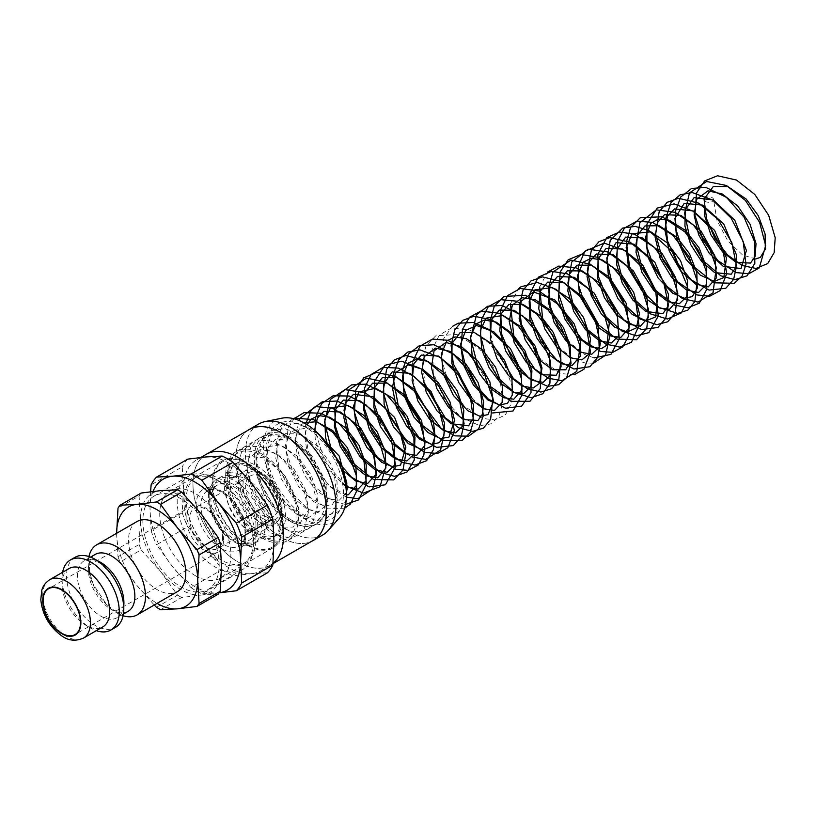 <?xml version="1.0" encoding="UTF-8"?>
<svg xmlns="http://www.w3.org/2000/svg" width="816" height="816" viewBox="0 0 816 816"><rect width="100%" height="100%" fill="white"/><g stroke="black" fill="none" stroke-linecap="round" stroke-linejoin="round"><path stroke-width="0.61" stroke-dasharray="4.08 3.06" d="M253.47 541.192A49.225 28.417 -120 0 0 218.668 480.91A49.225 28.417 -120 0 0 194.055 478.472A49.225 28.417 -120 0 0 194.055 535.306A49.225 28.417 -120 0 0 243.28 563.723A49.225 28.417 -120 0 0 253.47 541.192L253.47 545.047A53.948 31.141 60 0 1 242.301 569.741A53.948 31.141 60 0 1 188.363 538.601A53.948 31.141 60 0 1 188.363 476.309A53.948 31.141 60 0 1 215.332 478.982A53.948 31.141 60 0 1 253.47 545.047M219.147 564.866A53.948 31.141 -120 0 0 195.595 510.581A53.948 31.141 -120 0 0 154.03 496.128A53.948 31.141 -120 0 0 154.03 558.419A53.948 31.141 -120 0 0 207.968 589.56A53.948 31.141 -120 0 0 219.147 564.866M218.096 594.242L201.266 595.068L181.693 597.496L160.599 609.674M156.468 607.288L177.562 595.109L160.742 571.679L141.158 549.821L120.074 562L136.894 585.439L154.244 605.003M116.637 533.215L118.004 556.685L139.097 544.507L140.474 519.445L139.097 495.975L118.004 508.154M116.637 533.297A57.314 33.089 -120 0 0 136.894 585.439A57.314 33.089 -120 0 0 157.09 603.371M118.004 556.685A64.566 37.271 -120 0 0 120.074 562M141.158 493.037A64.566 37.271 -120 0 0 139.097 495.975M139.097 544.507A64.566 37.271 -120 0 0 141.158 549.821M201.266 595.068A57.314 33.089 -120 0 0 221.534 566.243A57.314 33.089 -120 0 0 201.266 514.019A57.314 33.089 -120 0 0 160.742 490.62A57.314 33.089 -120 0 0 140.474 519.445A57.314 33.089 -120 0 0 160.742 571.679A57.314 33.089 -120 0 0 201.266 595.068M223.553 539.886A26.469 15.28 -120 0 0 212.007 513.254A26.469 15.28 -120 0 0 191.607 506.165A26.469 15.28 -120 0 0 191.607 536.724A26.469 15.28 -120 0 0 218.076 552.004A26.469 15.28 -120 0 0 223.553 539.886M222.595 537.826A23.266 13.433 -120 0 0 212.446 514.417A23.266 13.433 -120 0 0 194.514 508.184A23.266 13.433 -120 0 0 194.514 535.041A23.266 13.433 -120 0 0 217.78 548.474A23.266 13.433 -120 0 0 222.595 537.826M278.501 505.543A23.266 13.433 -120 0 0 268.352 482.134A23.266 13.433 -120 0 0 250.42 475.901A23.266 13.433 -120 0 0 250.42 502.768A23.266 13.433 -120 0 0 273.686 516.191A23.266 13.433 -120 0 0 278.501 505.543M268.974 516.834A30.345 17.524 -120 0 0 239.863 476.881A30.345 17.524 -120 0 0 232.346 478.166A30.345 17.524 -120 0 0 232.346 513.203A30.345 17.524 -120 0 0 262.681 530.726A30.345 17.524 -120 0 0 267.556 524.861A30.345 17.524 -120 0 0 268.974 516.834M265.475 524.351A37.087 21.41 -120 0 0 229.898 475.524A37.087 21.41 -120 0 0 220.718 477.095A37.087 21.41 -120 0 0 220.708 519.914A37.087 21.41 -120 0 0 257.795 541.334A37.087 21.41 -120 0 0 263.752 534.164A37.087 21.41 -120 0 0 265.475 524.351M255.979 525.575A31.865 18.391 -120 0 0 242.066 493.507A31.865 18.391 -120 0 0 217.515 484.969A31.865 18.391 -120 0 0 217.515 521.761A31.865 18.391 -120 0 0 249.38 540.161A31.865 18.391 -120 0 0 255.979 525.575M255.857 539.815A49.225 28.417 -120 0 0 234.376 490.283A49.225 28.417 -120 0 0 196.442 477.095A49.225 28.417 -120 0 0 196.442 533.929A49.225 28.417 -120 0 0 245.667 562.346A49.225 28.417 -120 0 0 255.857 539.815M177.562 595.109A64.566 37.271 -120 0 0 181.693 597.496M136.935 521.577A40.453 23.358 -120 0 0 136.935 568.293A40.453 23.358 -120 0 0 177.388 591.651M88.954 556.563A40.453 23.358 -120 0 0 123.104 615.703M95.197 554.431A32.875 18.982 -120 0 0 90.066 560.439A32.875 18.982 -120 0 0 95.197 592.385A32.875 18.982 -120 0 0 120.299 612.806A32.875 18.982 -120 0 0 128.061 611.368M97.512 560.816A32.875 18.982 -120 0 0 91.382 559.266A32.875 18.982 -120 0 0 84.221 560.765A32.875 18.982 -120 0 0 84.221 598.72A32.875 18.982 -120 0 0 117.096 617.702A32.875 18.982 -120 0 0 121.972 612.255A32.875 18.982 -120 0 0 123.695 606.166M74.95 557.359A40.453 23.358 -120 0 0 74.95 604.075A40.453 23.358 -120 0 0 115.403 627.433M62.608 572.271A40.453 23.358 -120 0 0 62.036 578.493A40.453 23.358 -120 0 0 90.647 628.045A40.453 23.358 -120 0 0 96.329 630.666M69.023 568.568A33.711 19.462 -120 0 0 62.036 584.001A33.711 19.462 -120 0 0 85.884 625.291A33.711 19.462 -120 0 0 102.734 626.963M267.434 572.801L251.328 573.689L232.988 575.872L201.848 593.854L219.147 592.855M150.593 491.722L150.011 508.439L151.123 530.747L182.264 512.774L183.386 489.172A64.056 36.985 -120 0 0 206.03 547.536L187.7 526.759L156.56 544.741L172.655 566.804L190.995 587.581L222.136 569.609L206.03 547.536A64.056 36.985 -120 0 0 228.684 567.62A64.056 36.985 -120 0 0 251.328 573.689A64.056 36.985 -120 0 0 260.712 570.792A64.056 36.985 -120 0 0 273.972 541.467A64.056 36.985 -120 0 0 251.328 483.103A64.056 36.985 -120 0 0 206.03 456.95A64.056 36.985 -120 0 0 196.656 459.847A64.056 36.985 -120 0 0 183.386 489.172L182.264 466.854L151.123 484.837M153.02 491.426A64.056 36.985 -120 0 0 150.011 508.439A64.056 36.985 -120 0 0 172.655 566.804A64.056 36.985 -120 0 0 217.954 592.957A64.056 36.985 -120 0 0 219.167 592.824M151.123 530.747A69.962 40.392 -120 0 0 156.56 544.741M187.7 459.133A69.962 40.392 -120 0 0 182.264 466.854M182.264 512.774A69.962 40.392 -120 0 0 187.7 526.759M222.136 569.609A69.962 40.392 -120 0 0 232.988 575.872M190.995 587.581A69.962 40.392 -120 0 0 201.848 593.854M247.748 545.384A50.306 29.039 -120 0 0 272.901 547.873A50.306 29.039 -120 0 0 272.901 489.784A50.306 29.039 -120 0 0 222.605 460.744A50.306 29.039 -120 0 0 214.894 501.055A50.306 29.039 -120 0 0 247.748 545.384M195.31 575.657A50.306 29.039 -120 0 0 220.453 578.146A50.306 29.039 -120 0 0 220.453 520.067A50.306 29.039 -120 0 0 170.156 491.028A50.306 29.039 -120 0 0 162.445 531.328A50.306 29.039 -120 0 0 195.31 575.657M262.058 538.03A51.418 29.682 -120 0 0 287.762 540.58A51.418 29.682 -120 0 0 287.762 481.205A51.418 29.682 -120 0 0 236.344 451.523A51.418 29.682 -120 0 0 228.47 492.721A51.418 29.682 -120 0 0 262.058 538.03M290.659 521.516A51.418 29.682 -120 0 0 316.373 524.056A51.418 29.682 -120 0 0 316.373 464.692A51.418 29.682 -120 0 0 264.955 435.01A51.418 29.682 -120 0 0 257.081 476.207A51.418 29.682 -120 0 0 290.659 521.516M290.659 519.588A49.052 28.325 -120 0 0 310.1 523.933A49.052 28.325 -120 0 0 315.19 465.375A49.052 28.325 -120 0 0 261.936 440.507A49.052 28.325 -120 0 0 260.029 480.624A49.052 28.325 -120 0 0 290.659 519.588M304.97 515.753A54.478 31.447 -120 0 0 326.553 520.577A54.478 31.447 -120 0 0 332.204 455.552A54.478 31.447 -120 0 0 273.064 427.931A54.478 31.447 -120 0 0 270.943 472.484A54.478 31.447 -120 0 0 304.97 515.753M281.734 418.21A58.64 33.854 -120 0 0 265.322 462.417A58.64 33.854 -120 0 0 304.97 519.149A58.64 33.854 -120 0 0 339.313 517.925M258.631 424.055A64.056 36.985 -120 0 0 248.819 475.391A64.056 36.985 -120 0 0 290.659 531.838A64.056 36.985 -120 0 0 322.697 535.01M247.666 430.471A64.056 36.985 -120 0 0 239.69 482.236A64.056 36.985 -120 0 0 281.132 537.346A64.056 36.985 -120 0 0 311.651 541.304M249.135 429.624A63.995 36.944 -120 0 0 239.323 480.899A63.995 36.944 -120 0 0 281.132 537.285A63.995 36.944 -120 0 0 313.12 540.457M238.221 562.061A63.995 36.944 -120 0 0 270.208 565.233A63.995 36.944 -120 0 0 270.208 491.344A63.995 36.944 -120 0 0 206.224 454.4A63.995 36.944 -120 0 0 196.411 505.675A63.995 36.944 -120 0 0 238.221 562.061M206.193 454.339A64.056 36.985 -120 0 0 196.37 505.665A64.056 36.985 -120 0 0 238.221 562.112A64.056 36.985 -120 0 0 270.249 565.284A64.056 36.985 -120 0 0 273.003 563.397M228.684 476.779A4.723 2.723 0 0 0 233.774 477.38A4.723 2.723 0 0 0 236.742 474.912A4.723 2.723 0 0 0 232.132 472.127A4.723 2.723 0 0 0 227.297 474.779A4.723 2.723 0 0 0 228.684 476.779M713.459 200.063A4.723 2.723 0 0 0 713.531 199.645A4.723 2.723 0 0 0 708.931 196.85A4.723 2.723 0 0 0 704.096 199.502A4.723 2.723 0 0 0 705.473 201.501A4.723 2.723 0 0 0 713.276 200.461M49.715 579.717A33.711 19.462 -120 0 0 49.715 618.64A33.711 19.462 -120 0 0 83.426 638.112M281.132 507.062A26.969 15.575 -120 0 0 252.521 471.475A26.969 15.575 -120 0 0 252.521 509.612A26.969 15.575 -120 0 0 281.132 507.062M281.132 509.816A30.345 17.524 -120 0 0 267.883 479.278A30.345 17.524 -120 0 0 244.504 471.148A30.345 17.524 -120 0 0 244.504 506.185A30.345 17.524 -120 0 0 274.839 523.699A30.345 17.524 -120 0 0 281.132 509.816M261.579 526.606A37.087 21.41 -120 0 0 245.392 489.284A37.087 21.41 -120 0 0 216.811 479.349A37.087 21.41 -120 0 0 216.811 522.169A37.087 21.41 -120 0 0 253.898 543.578A37.087 21.41 -120 0 0 261.579 526.606M257.764 526.606A34.384 19.859 -120 0 0 221.289 481.226A34.384 19.859 -120 0 0 221.289 529.859A34.384 19.859 -120 0 0 257.764 526.606M245.963 531.349A31.865 18.391 -120 0 0 232.06 499.29A31.865 18.391 -120 0 0 207.509 490.753A31.865 18.391 -120 0 0 207.509 527.544A31.865 18.391 -120 0 0 239.363 545.935A31.865 18.391 -120 0 0 245.963 531.349M245.963 534.103A35.231 20.339 -120 0 0 208.6 487.621A35.231 20.339 -120 0 0 208.6 537.448A35.231 20.339 -120 0 0 245.963 534.103M247.748 544.639A49.388 28.519 -120 0 0 278.001 501.605A49.388 28.519 -120 0 0 217.505 466.681A49.388 28.519 -120 0 0 247.748 544.639M253.47 534.725A41.3 23.848 -120 0 0 274.125 536.775A41.3 23.848 -120 0 0 274.125 489.08A41.3 23.848 -120 0 0 232.825 465.232A41.3 23.848 -120 0 0 226.491 498.331A41.3 23.848 -120 0 0 253.47 534.725M256.336 533.072A41.3 23.848 -120 0 0 276.981 535.123A41.3 23.848 -120 0 0 276.981 487.427A41.3 23.848 -120 0 0 235.681 463.59A41.3 23.848 -120 0 0 229.357 496.679A41.3 23.848 -120 0 0 256.336 533.072M262.058 536.377A49.388 28.519 -120 0 0 292.301 493.343A49.388 28.519 -120 0 0 231.805 458.419A49.388 28.519 -120 0 0 262.058 536.377M218.668 480.91L215.332 478.982M188.363 476.309L154.03 496.128M242.301 569.741L207.968 589.56M191.607 506.165L48.572 588.744M218.076 552.004L75.031 634.583M250.42 475.901L194.514 508.184M273.686 516.191L217.78 548.474M232.346 478.166L244.504 471.148C250.818 469.251 254.48 468.874 255.5 470.016L262.303 473.056C267.668 476.503 272.238 481.42 276.002 487.815C279.98 494.771 282.02 501.646 282.112 508.439C282.152 515.416 279.725 520.506 274.839 523.699L262.681 530.726M239.863 476.881L229.898 475.524M267.556 524.861L263.752 534.164M220.718 477.095L216.811 479.349C211.222 482.582 208.396 488.886 208.355 498.25C208.631 506.246 211.089 514.345 215.73 522.566C222.911 534.633 231.509 542.099 241.516 544.966C247.35 545.996 251.481 545.527 253.898 543.578L257.795 541.334M217.515 484.969L207.509 490.753C210.222 489.049 214.037 489.161 218.943 491.079C231.754 495.914 245.555 517.762 244.973 532.726C244.423 543.507 240.445 545.282 239.363 545.935L249.38 540.161M196.442 477.095L194.055 478.472M245.667 562.346L243.28 563.723M90.066 560.439L89.342 563.122L89.525 571.781L93.208 584.297L106.243 604.003L113.526 609.98L120.299 612.806M90.535 557.124L84.221 560.765M123.41 614.05L117.096 617.702M91.382 559.266C93.085 559.052 96.563 560.816 101.786 564.55L110.639 573.781C120.921 587.683 123.4 601.066 123.032 605.89L121.972 612.255M85.884 625.291L90.647 628.045M62.036 584.001L62.036 578.493M222.605 460.744L170.156 491.028M272.901 547.873L220.453 578.146M274.125 536.775L278.491 531.451L280.082 525.178C280.735 519.7 280 513.346 277.868 506.114C274.492 495.383 269.025 485.857 261.436 477.533C256.102 471.883 250.838 467.966 245.657 465.793C239.435 463.6 235.161 463.417 232.825 465.232L235.681 463.59C232.478 465.416 230.5 469.282 229.724 475.187C229.072 480.655 229.806 487.009 231.948 494.251C237.925 511.714 247.401 524.525 260.375 532.675C273.034 538.958 276.032 535.408 276.981 535.123L274.125 536.775M264.955 435.01L236.344 451.523M316.373 524.056L287.762 540.58M310.1 523.933L326.553 520.577M261.936 440.507L273.064 427.931M207.692 453.543L206.224 454.4M272.983 563.632L270.208 565.233M200.767 457.47L196.656 459.847M270.249 565.284L260.712 570.792M236.732 474.912L239.72 462.692L246.401 456.093L264.71 457.898L285.743 476.595L298.717 508.093L297.799 520.455L293.24 527.075L280.367 527.156L265.333 516.059L252.644 496.944L246.646 475.432L248.911 458.143L260.671 449.239L276.879 453.614L293.913 468.863L305.623 490.273L308.489 510.275L300.288 522.679L289.578 521.312L276.145 511.601L264.2 495.006L257.213 475.636L256.754 458.653L262.038 447.566L279.99 444.904L297.044 455.971L311.202 474.994L318.036 495.914L316.312 511.55L309.407 517.201L297.779 514.988L283.713 503.656L271.983 485.428L266.189 465.191L267.76 448.392L275.298 439.385L291.914 440.13L311.906 455.848L325.982 481.777L326.828 504.084L319.076 511.601L307.193 509.204L292.913 497.434L281.224 478.686L275.788 458.184L277.715 442.17L285.223 433.663L300.37 434L318.934 447.188L330.562 463.621L337.028 481.542L337.171 496.352L332.428 504.421L324.686 506.124L313.375 501.503L298.585 486.601L288.13 465.569L285.518 444.944L290.863 431.083L308.05 427.696L315.109 430.705M346.372 492.599L339.323 500.177L329.593 499.28L317.261 491.263L305.602 476.881L297.646 459.224L295.321 438.529L301.022 425.024L303.94 422.821M346.433 494.996L325.064 483.786L307.438 453.829L304.817 437.57L307.163 424.728M345.811 486.581L326.941 468.547L315.466 441.283L314.568 430.246M341.2 468.925L327.277 443.802M755.687 258.988L742.611 255L727.892 241.036L716.978 220.463L713.531 199.645M227.297 474.779L232.111 456.97L244.698 446.617L261.283 446.515L278.633 455.614L293.882 471.76L304.46 491.783L308.387 512.234L304.286 528.809L289.303 538.06L271.096 533.021L253.817 517.028L241.342 494.17L237.007 470.057L241.556 451.84L254.113 441.109L268.821 440.365L284.447 447.168L298.88 460.102L310.253 477.105L318.087 505.114L311.447 526.565L300.869 532.216L287.977 530.818L268.954 517.711L253.837 495.332L246.901 469.761L250.502 447.668L258.468 438.274L269.81 434.194L289.874 438.977L308.876 454.787L322.646 477.289L327.838 500.596L325.329 514.529L317.475 523.994L305.276 526.85L291.771 522.475L273.819 506.481L260.845 483.092L256.469 458.378L262.446 438.386L272.248 430.399L285.039 428.624L305.164 436.795L323.054 454.869L334.703 478.054L337.273 500.463L333.53 511.877L325.604 519.262L305.072 518.65L284.345 501.891L273.533 484.571L267.26 465.406L266.669 447.26L272.248 432.674L283.274 424.269L297.667 423.443L318.995 434.316M346.31 498.739L345.576 501.238L338.487 511.673L326.89 515.661L307.958 509.235L290.496 491.497L278.797 467.231L276.247 442.751L281.642 427.523L293.209 418.577M344.587 508.256L328.45 508.868L309.784 497.158L294.362 476.136L286.253 451.248L287.926 428.696L293.944 418.751M345.566 504.431L333.887 501.626L315.925 487.805L301.93 465.977L295.535 441.589L298.768 420.362M346.392 497.128L330.939 487.519L317.465 471.24L308.213 451.126L305.113 430.787L305.745 423.851M345.719 485.948L324.972 461.907L315.007 430.613M338.477 462.417L331.286 449.473M412.61 457.072L407.847 454.685M394.424 443.588L380.735 423.116M392.894 376.472L392.996 375.482M415.528 390.252L412.366 374.942M412.355 365.211L412.916 361.243M425.258 384.611L421.994 360.774L426.044 345.811L435.703 335.845L456.991 334.468L479.308 348.595L492.283 365.211L500.596 384.122L502.942 402.268L498.647 416.854L490.61 423.953L479.788 425.677L460.601 417.129L443.618 397.708L433.265 372.647L432.674 348.605L439.324 335.101L451.381 327.971L470.332 330.143L489.223 343.148L504.227 363.538L512.081 386.356L511.846 402.696L505.42 414.844L494.945 419.944L482.44 418.424L464.182 406.001L449.371 384.897L441.813 360.386L443.771 338.385L452.37 326.431M492.66 412.967L485.408 409.571L472.26 398.647M491.701 387.376L488.896 384.163L477.992 366.863M493.405 345.352L490.396 332.081M510.469 303.878L518.344 288.946M574.321 374.707L560.521 373.555L540.376 359.315M592.681 363.701L588.56 363.977L574.036 359.611L559.858 348.126M539.662 287.008L547.556 272.065M594.099 357.908L584.746 354.521L569.568 342.465"/><path stroke-width="1.22" d="M154.244 605.003L156.468 607.288A64.566 37.271 -120 0 0 160.599 609.674L177.429 608.838L197.003 606.421L218.096 594.242A64.566 37.271 -120 0 0 220.157 591.304L199.063 603.483L197.686 580.013A57.314 33.089 -120 0 0 177.429 527.779L160.599 504.349L181.693 492.17L201.266 514.019L218.096 537.448L197.003 549.627L177.429 527.779A57.314 33.089 -120 0 0 136.894 504.38L120.074 505.216L141.158 493.037L160.742 490.62L177.562 489.784L156.468 501.962L136.894 504.38A57.314 33.089 -120 0 0 116.637 533.215L116.637 533.297A57.314 33.089 -120 0 1 116.637 533.215L118.004 508.154A64.566 37.271 -120 0 1 120.074 505.216M157.09 603.371A57.314 33.089 -120 0 0 177.429 608.838A57.314 33.089 -120 0 0 197.686 580.013L199.063 554.951A64.566 37.271 -120 0 0 197.003 549.627M160.599 504.349A64.566 37.271 -120 0 0 156.468 501.962M197.003 606.421A64.566 37.271 -120 0 0 199.063 603.483M199.063 554.951L220.157 542.773A64.566 37.271 -120 0 0 218.096 537.448M181.693 492.17A64.566 37.271 -120 0 0 177.562 489.784M220.157 542.773L221.534 566.243L220.157 591.304M80.519 622.465A26.469 15.28 -120 0 0 68.962 595.833A26.469 15.28 -120 0 0 48.572 588.744A26.469 15.28 -120 0 0 48.572 619.303A26.469 15.28 -120 0 0 75.031 634.583A26.469 15.28 -120 0 0 80.519 622.465M123.104 615.703A40.453 23.358 -120 0 0 137.098 614.907L177.388 591.651A40.453 23.358 -120 0 0 185.773 573.128A40.453 23.358 -120 0 0 168.106 532.409A40.453 23.358 -120 0 0 136.935 521.577L96.645 544.833A40.453 23.358 -120 0 0 88.954 556.563M137.098 614.907A40.453 23.358 -120 0 0 145.483 596.384A40.453 23.358 -120 0 0 127.816 555.676A40.453 23.358 -120 0 0 96.645 544.833M123.41 614.05L128.061 611.368A32.875 18.982 -120 0 0 134.875 596.323A32.875 18.982 -120 0 0 120.523 563.234A32.875 18.982 -120 0 0 95.197 554.431L90.535 557.124M123.695 606.166A32.875 18.982 -120 0 0 123.91 602.647A32.875 18.982 -120 0 0 97.512 560.816M96.329 630.666A40.453 23.358 -120 0 0 110.874 630.044L115.403 627.433A40.453 23.358 -120 0 0 123.787 608.909A40.453 23.358 -120 0 0 106.131 568.201A40.453 23.358 -120 0 0 74.95 557.359L70.421 559.97A40.453 23.358 -120 0 0 62.608 572.271M110.874 630.044A40.453 23.358 -120 0 0 119.258 611.531A40.453 23.358 -120 0 0 101.592 570.812A40.453 23.358 -120 0 0 70.421 559.97M83.426 638.112L102.734 626.963A33.711 19.462 -120 0 0 109.721 611.531A33.711 19.462 -120 0 0 95.003 577.595A33.711 19.462 -120 0 0 69.023 568.568L49.715 579.717C43.177 584.083 42.095 589.295 41.81 590.223L40.8 599.607C42.32 614.632 49.337 626.749 61.863 635.96C68.422 640.723 75.602 641.437 83.426 638.112A33.711 19.462 -120 0 0 90.413 622.679A33.711 19.462 -120 0 0 75.694 588.744A33.711 19.462 -120 0 0 49.715 579.717M219.147 592.855L236.293 590.774L267.434 572.801A69.962 40.392 -120 0 0 272.86 565.07L241.72 583.052L240.598 560.735A64.056 36.985 -120 0 0 217.954 502.37L201.848 480.298L232.988 462.325L251.328 483.103L267.434 505.165L236.293 523.148L217.954 502.37A64.056 36.985 -120 0 0 172.655 476.218L156.56 477.105L187.7 459.133L206.03 456.95L222.136 456.052L190.995 474.035L172.655 476.218A64.056 36.985 -120 0 0 153.02 491.426M156.56 477.105A69.962 40.392 -120 0 0 151.123 484.837L150.593 491.722M219.167 592.824A64.056 36.985 -120 0 0 240.598 560.735L241.72 537.132A69.962 40.392 -120 0 0 236.293 523.148M201.848 480.298A69.962 40.392 -120 0 0 190.995 474.035M236.293 590.774A69.962 40.392 -120 0 0 241.72 583.052M241.72 537.132L272.86 519.16A69.962 40.392 -120 0 0 267.434 505.165M272.86 519.16L273.972 541.467L272.86 565.07M232.988 462.325A69.962 40.392 -120 0 0 222.136 456.052M311.651 541.304A64.056 36.985 -120 0 0 313.16 540.518L322.697 535.01A64.056 36.985 -120 0 0 328.185 530.502L339.313 517.925A58.64 33.854 -120 0 0 334.285 454.349A58.64 33.854 -120 0 0 281.734 418.21L265.282 421.556A64.056 36.985 -120 0 0 258.631 424.055L249.104 429.563A64.056 36.985 -120 0 0 247.666 430.471M328.185 530.502A64.056 36.985 -120 0 0 322.697 461.04A64.056 36.985 -120 0 0 265.282 421.556M313.16 540.518A64.056 36.985 -120 0 0 313.16 466.548A64.056 36.985 -120 0 0 249.104 429.563M272.983 563.632L313.12 540.457A63.995 36.944 -120 0 0 313.12 466.568A63.995 36.944 -120 0 0 249.135 429.624L207.692 453.543M273.003 563.397A64.056 36.985 -120 0 0 268.77 488.835A64.056 36.985 -120 0 0 206.193 454.339L200.767 457.47M80.876 622.679A26.969 15.575 -120 0 0 52.265 587.092A26.969 15.575 -120 0 0 52.265 625.229A26.969 15.575 -120 0 0 80.876 622.679M315.109 430.705L339.313 456.185L347.443 487.448L346.372 492.599M303.94 422.821L316.455 421.709L332.724 430.593L347.32 447.617L355.949 467.874L356.633 485.122L348.381 494.72L346.433 494.996M307.163 424.728L311.029 419.149L318.872 415.548L329.827 417.241L345.617 427.798L358.938 445.22L366.221 464.743L366.037 480.726L358.071 489.121L345.811 486.581M314.568 430.246L317.414 418.027L323.921 411.305L340.476 412.009L360.417 427.594L374.207 452.309L375.962 474.392L367.628 483.531L355.582 480.971L341.2 468.925M327.277 443.802L325.482 437.05L324.88 419.251L330.531 407.878L347.922 405.511L363.599 415.191L377.247 431.99L385.234 451.432L385.886 467.996L377.737 477.829L366.18 475.799L352.084 464.62L340.241 446.413L334.336 426.125L335.825 409.173L343.373 400.085L359.815 400.717L379.685 416.129L394.046 442.292L394.913 464.834L387.141 472.291L374.983 469.71L360.468 457.45L348.809 438.141L343.791 417.353L346.106 402.206L353.563 394.24L373.004 396.749L394.648 417.486L405.848 447.229L400.574 465.069L392.894 466.813L381.674 462.295L366.884 447.525L356.347 426.584L353.603 405.929L358.826 391.925L375.697 388.232L392.588 398.157L407.204 416.425L414.987 437.335L414.263 453.92L406.878 460.999L395.281 458.898L381.174 447.647L369.362 429.389L363.497 409.081L365.048 392.241L372.586 383.214L386.927 383.081L404.858 394.924L421.648 420.781L424.81 445.505L416.619 455.369L405.674 453.604L392.21 443.455L380.46 426.605L373.789 407.204L374.35 387.865L382.398 377.563L396.943 377.563L415.038 389.752L433.418 421.362L435.05 436.325L431.827 446.168L422.8 450.014L408.255 443.567L393.424 426.748L384.142 404.573L383.51 384.336L392.251 371.882L410.173 373.381L431.001 391.374L444.598 423.055L443.894 435.744L439.426 442.639L431.582 444.312L420.128 439.518L406.511 426.023L396.311 407.123L392.404 387.61L395.474 372.667L408.326 364.874L423.096 369.485L438.427 382.837L449.881 401.574L454.583 420.444L448.892 437.213L440.375 438.549L428.104 432.633L413.865 417.007L404.287 396.097L402.431 376.207L408.102 363.181L416.252 359.356L427.757 361.315L443.792 372.473L457.031 390.507L463.814 410.275L462.907 425.819L455.512 432.908L443.802 430.746L429.593 419.302L417.792 400.809L412.09 380.368L413.804 363.875L421.342 355.072L438.304 356.051L458.5 372.361L473.647 405.144L473.178 418.506L468.588 425.819L450.932 423.698L437.019 410.887L426.217 392.129L421.648 372.249L424.259 356.612L435.499 348.146L449.922 351.339L465.701 363.763L478.033 382.408L483.653 401.86L482.562 414.038L477.982 420.424L463.417 419.597L448.667 407.602L436.713 388.375L431.429 367.384L434.061 350.849L446.005 342.455L461.672 346.82L478.125 361.294L489.855 381.745L493.527 401.472L487.948 414.65L479.747 416.16L467.833 410.764L453.329 395.342L443.404 374.309L441.303 354.103L446.933 340.802L455.022 336.906L466.446 338.742L482.256 349.554L495.475 367.139L502.554 386.682L502.146 402.472L494.527 410.417L483.755 408.765L470.465 398.942L458.714 382.469L451.829 363.324L452.054 343.393L460.091 332.683L474.229 332.428L491.987 343.924L504.645 360.519L511.938 379.236L512.387 394.903L507.481 403.359L499.504 404.96L487.876 399.942L473.433 385.05L463.274 364.415L460.632 344.148L465.691 330.317L476.677 325.543L493.721 331.755L510.49 348.677L520.934 370.699L522.016 389.783L513.784 399.218L503.635 397.708L491.13 388.926L479.675 373.952L472.199 356L470.587 336.457L476.269 323.799L484.49 320.025L496.067 322.075L511.999 333.244L525.147 351.176L531.91 370.821L531.083 386.345L523.709 393.567L513.478 392.139L500.789 383.234L489.202 367.965L481.756 349.707L480.369 330.531L486.05 318.148L503.013 315.435L520.659 326.584L535.306 346.372L541.997 367.965L539.549 383.367L533.185 387.998L522.087 386.019L508.562 375.605L496.893 358.53L490.426 339.058L491.212 320.147L499.219 310.121L514.07 310.274L532.43 322.973L549.199 350.707L550.484 375.278L543.099 382.347L531.583 380.287L517.558 369.179L505.747 351.094L499.78 330.898L501.197 313.793L508.756 304.592L522.872 304.337L540.62 315.812L553.279 332.408L560.592 351.125L561.051 366.802L556.145 375.268L541.253 374.646L526.269 362.365L514.233 342.689L509.215 321.412L512.356 305.062L522.128 297.738L535.5 299.839L550.708 310.519L563.438 327.573L570.517 346.494L570.639 361.774L565.651 369.801L552.636 369.781L537.734 358.703L525.147 339.762L519.129 318.413L521.23 301.145L533.521 291.893L554.727 299.911L574.097 323.697L580.37 341.506L580.349 356.245L572.047 365.548L561.428 363.732L548.444 354.154L536.908 338.161L529.9 319.454L529.186 301.461L534.837 289.925L552.167 287.507L569.282 298.462L583.552 317.495L590.478 338.507L588.775 354.236L581.879 359.897L570.404 357.775L556.502 346.729L544.772 328.848L538.754 308.825L540.059 291.485L547.638 282.142L563.662 282.54L583.216 297.218L598.301 324.013L599.148 347.147L591.753 354.256L580.094 352.135L565.927 340.772L554.115 322.381L548.342 301.991L549.984 285.345L557.532 276.44L574.28 277.287L594.334 293.24L609.277 323.167L606.859 345.209L601.29 348.677L590.203 346.698L576.688 336.284L565.019 319.229L558.542 299.758L559.327 280.837L567.324 270.8L582.165 270.943L600.515 283.621L617.294 311.324L618.62 335.896L611.245 343.016L599.617 340.925L585.47 329.623L573.638 311.284L567.824 290.924L569.415 274.196L576.943 265.22L591.386 265.149L609.399 277.144L626.117 303.154L629.085 327.828L620.833 337.426L610.99 336.049L598.791 327.726L579.737 295.984L577.514 275.584L583.103 262.211L591.141 258.274L602.483 260.018L619.864 272.299L633.685 292.373L639.438 313.456L636.409 327.859L627.096 332.041L614.652 327.083L601.341 313.997L591.243 295.606L587.041 276.42L589.336 261.854L596.425 253.99L613.224 254.827L633.328 270.851L646.813 295.494L648.363 317.312L640.417 326.165L629.564 324.421L616.233 314.486L604.493 297.84L597.7 278.582L598.077 258.896L606.145 248.37L622.588 249.053L642.427 264.476L657.778 294.392L655.687 316.873L646.139 320.77L632.257 314.486L618.038 298.819L608.583 277.909L606.798 257.948L616.07 242.658L634.012 244.198L654.85 262.232L668.447 294.27L667.57 306.928L662.929 313.64L645.66 311.416L632.839 300.033L622.343 283.325L616.743 264.874L617.212 248.829L625.617 237.13L642.212 237.884L662.143 253.552L675.75 277.838L677.739 299.758L669.508 309.325L659.787 308.02L647.751 299.931L628.646 268.76L626.168 247.503L632.094 233.784L650.801 231.805L667.019 242.689L680.544 260.753L687.562 280.745L686.746 296.534L679.381 303.685L667.865 301.665L653.81 290.557L641.978 272.442L636.001 252.205L637.429 235.13L644.987 225.94L659.124 225.695L676.882 237.201L689.54 253.807L696.823 272.524L697.272 288.181L692.356 296.626L684.328 298.217L672.639 293.117L658.175 278.103L648.057 257.366L645.548 237.099L650.74 223.39L658.308 219.096L668.987 220.116L685.185 230.234L699.088 247.85L706.738 267.893L706.554 284.274L698.547 292.505L686.358 289.935L671.813 277.644L660.144 258.274L655.166 237.466L657.38 222.686L664.479 214.69L680.952 215.342L700.832 230.795L714.745 255.581L716.53 277.787L708.196 286.906L695.62 284.07L680.748 271.055L669.181 250.9L664.836 229.755L667.539 216.128L674.608 208.876L693.355 210.956L714.622 230.449L726.454 257.927L723.792 277.562L714.214 281.449L700.281 275.104L686.052 259.335L676.648 238.364L674.944 218.402L684.247 203.306L702.637 205.122L723.741 223.972L736.593 255.265L735.695 267.577L731.197 274.207L714.643 272.595L701.627 261.497L690.805 244.749L684.93 226.042L685.277 209.702L694.1 197.625L713.337 199.991L734.859 220.34L746.405 250.512L741.02 268.535L723.211 266.291L709.339 253.429L698.598 234.671L694.1 214.853L696.731 199.288L707.982 190.842L722.191 193.953L737.786 206.06L750.118 224.339L756.014 243.617L755.147 256.346L750.526 263.058L736.267 262.487L722.599 251.95L710.889 234.804L704.463 215.189L704.84 198.064L713.245 186.538L727.974 186.619L746.222 199.104L758.319 215.699L765.112 234.039L765.306 249.196L760.42 257.336L755.687 258.988M318.995 434.316L341.833 465.355L346.82 482.98L346.31 498.739M293.209 418.577L294.729 418.108L313.66 419.648L332.755 432.276L348.075 452.554L356.276 475.504L356.337 491.732L350.411 504.053L344.587 508.256M293.944 418.751L304.011 412.621L321.218 413.263L338.946 423.473L354.124 440.783L364.028 461.621L366.435 483.888L358.591 499.912L345.566 504.431M298.768 420.362L299.656 418.628L315.374 406.572L332.316 408.102L349.503 418.557L364.14 435.601L373.718 455.869L376.482 474.076L372.718 488.968L357.959 498.688L346.392 497.128M305.745 423.851L311.304 410.02L322.218 401.798L336.855 401.023L352.42 407.745L366.812 420.577L378.206 437.468L386.182 465.202L380.032 486.734L363.375 493.119L345.719 485.948M315.007 430.613L315.659 417.231L321.677 403.563L333.071 395.801L349.166 396.035L365.915 404.828L380.756 420.23L391.354 439.426L395.699 466.517L385.407 484.786L369.169 486.877L351.645 477.36L338.477 462.417M331.286 449.473L324.584 422.086L330.235 399.524L344.964 389.64L365.221 392.782L384.968 407.847L399.656 430.409L405.664 454.359L403.012 469.965L393.771 479.91L373.432 479.441L352.849 463.039L341.843 445.658L335.427 426.34L334.774 408L340.405 393.292L351.461 384.917L365.884 384.132L386.345 394.373L403.736 414.171L413.916 438.141L414.253 460.071L407.041 471.995L394.516 476.34L380.093 472.331L362.406 457.184L349.228 434.673L344.036 410.346L348.636 389.966L366.608 378.063L386.101 382.235L404.818 397.045L418.863 418.598L425.034 441.527L423.881 454.828L418.282 464.967L408.204 470.363L395.964 469.353L377.635 457.582L362.498 436.856L354.43 412.366L355.807 390.058L363.752 377.828L376.604 372.422L395.678 376.543L414.038 390.874L428.033 411.784L434.622 434.275L433.5 449.596L426.595 460.683L415.038 465.079L401.645 462.142L385.346 449.912L372.025 430.828L364.487 408.765L364.528 388.1L371.127 374.524L383.183 367.322L398.463 368.138L414.222 376.472L428.339 390.711L438.865 408.571L444.557 431.399L440.609 450.014L425.687 459.398L412.61 457.072M407.847 454.685L394.424 443.588M380.735 423.116L374.381 404.083L374.544 381.245L384.846 365.313L401.747 361.202L420.791 368.597L438.651 385.897L450.748 408.459L454.257 430.807L447.862 447.719L437.478 453.492L424.728 452.35L405.644 439.538L390.354 417.282L383.173 391.69L386.529 369.424L394.373 359.856L405.654 355.582L426.166 360.366L445.567 376.676L459.357 399.84L464.059 423.545L461.173 436.723L453.319 445.577L436.591 447.382L418.659 437.09L398.851 408.908L392.894 376.472M392.996 375.482L398.585 359.856L407.827 352.043L419.893 349.86L440.212 357.347L458.5 375.146L470.618 398.453L473.576 421.229L469.955 432.908L462.029 440.507L442.313 440.436L422.147 425.105L410.611 407.684L403.736 388.039L402.808 369.26L408.377 354.154L419.342 345.678L433.684 344.75L452.982 353.889L469.863 371.821L480.777 394.169L483.296 415.711L478.676 428.839L468.506 436.193L455.063 435.866L441.068 428.308L418.292 397.627L415.528 390.252M412.366 374.942L412.355 365.211M412.916 361.243L419.965 346.229L432.439 339.099L447.882 340.282L468.251 352.961L484.551 374.35L492.762 398.555L490.61 419.353L483.429 428.135L472.668 431.399L458.878 427.88L445.21 417.751L425.258 384.611M452.37 326.431L458.225 323.218L473.443 322.453L489.6 329.746L504.38 343.505L515.712 361.417L521.516 379.032L521.954 395.158L513.04 410.989L492.66 412.967M472.26 398.647L453.308 363.875L451.105 345.443L454.777 329.817L462.703 320.372L474.035 316.231L491.864 319.821L509.276 332.51L523.229 351.451L531.104 372.647L531.002 392.71L521.679 406.103L505.532 408.255L488.08 398.891L475.055 384.295L465.487 365.935L460.999 346.657L462.499 329.338L469.424 317.281L480.971 311.039L499.657 313.344L518.262 326.155L533.134 346.147L541.12 368.608L540.284 388.589L529.972 401.278L511.112 401.37L491.701 387.376M477.992 366.863L470.557 338.191L476.585 314.701L487.621 306.286L502.013 305.47L523.015 316.078L540.651 336.641L550.535 361.274L549.913 383.306L542.803 393.72L531.196 397.688L514.355 392.567L498.29 378.114L486.05 357.469L480.43 334.988L481.695 319.025L488.284 306.683L500.953 299.696L516.559 301.145L536.714 313.956L552.789 335.264L560.888 359.275L558.766 379.93L551.616 388.753L540.875 392.068L527.085 388.6L513.407 378.502L493.405 345.352M490.396 332.081L490.141 321.076L494.261 306.286L503.921 296.463L525.494 295.259L548.005 309.845L560.765 326.502L568.864 345.321L571.027 363.304L566.641 377.706L558.532 384.724L547.648 386.325L528.625 377.737L511.785 358.469L501.452 333.652L500.687 309.733L507.552 295.647L520.231 288.497L538.856 290.986L557.328 303.827L572.087 323.748L580.043 346.106L576.8 371.413L561.857 380.756L548.332 378.206L534.755 369.046L513.917 337.222L510.469 303.878M518.344 288.946L520.822 286.844L537.336 282.489L556.063 289.323L574.362 306.551L586.837 329.409L590.488 352.114L583.94 369.23L574.321 374.707M540.376 359.315L521.383 324.37L519.231 305.837L523.046 290.19L531.063 280.877L542.436 276.879L562.499 281.775L581.482 297.656L595.18 320.188L600.301 343.475L597.74 357.326L589.886 366.721L573.944 369.005L556.675 359.968L540.671 341.078L530.737 317.261L529.615 294.219L538.346 277.185L551.545 271.32L567.283 273.819L587.734 288.232L603.31 310.896L609.95 335.386L605.574 355.225L592.681 363.701M559.858 348.126L542.62 318.944L539.662 287.008M547.556 272.065L558.746 266.108L575.994 267.811L593.426 278.695L608.114 296.269L617.437 316.975L619.262 338.936L610.898 354.409L594.099 357.908M569.568 342.465L557.767 325.717L550.31 306.5L548.505 287.62L552.983 271.983L570.955 260.09L590.294 264.19L608.899 278.786L622.965 300.115L629.33 322.912L628.32 336.498L622.741 346.871L612.765 352.349L600.607 351.472L582.145 339.772L566.896 318.974L558.766 294.352L560.194 271.932L568.191 259.774L581.053 254.439L597.098 257.224L613.051 267.607L626.668 283.611L635.899 302.491L639.02 325.492L631.451 342.261L619.66 347.096L605.819 344.087L587.785 329.837L573.923 307.642L567.916 283.07L571.741 262.028L588.142 249.206L607.512 251.899L626.606 265.679L641.427 286.804L648.618 309.958L646.792 328.277L636.531 339.711L617.008 339.119L597.179 323.85L585.337 305.704L578.575 285.314L578.269 266.128L584.96 251.206L604.207 243.097L625.046 250.583L643.763 268.923L655.88 292.934L658.247 316.057L648.832 332.642L636.256 335.855L622.22 331.255L605.186 316.139L592.498 294.229L587.316 270.637L591.314 250.573L599.005 241.669L609.787 237.629L630.166 242.209L649.526 258.254L663.428 281.204L668.406 304.847L665.693 318.362L657.839 327.502L641.529 329.552L623.954 319.943L608.236 300.849L598.648 277.093L597.842 254.296L606.778 237.578L619.456 232.019L634.491 234.151L654.534 247.564L670.242 269.178L677.81 293.138L675.107 313.415L667.641 321.82L656.758 324.656L639.917 318.964L624.016 304.113L612.092 283.295L606.849 260.896L610.195 240.506L622.792 228.041L635.317 226.379L648.893 230.591L673.639 253.031L687.378 286.232L687.052 301.328L681.421 312.854L667.427 319.036L650.678 313.976L634.685 299.676L622.445 279.205L616.692 256.856L617.855 240.649L624.434 228.113L637.021 221.075L652.576 222.421L672.894 235.263L689.081 256.724L697.15 280.908L694.844 301.614L687.929 310.049L677.668 313.405L658.961 307.459L641.519 290.282L629.544 266.434L626.392 242.026L630.615 227.419L640.264 217.75L662.174 216.76L684.91 231.887L698.404 250.369L706.126 270.881L706.605 289.68L699.241 303.226L687.908 307.765L674.699 305.113L656.39 291.067L642.223 268.739L636.031 243.892L639.897 222.615L656.339 209.865L674.985 212.303L693.508 225.124L708.308 245.075L716.275 267.464L713.031 292.771L698.088 302.104L682.4 298.534L666.978 286.406L654.34 268.148L646.904 247.136L646.955 224.125L657.257 208.049L674.098 203.888L693.09 211.191L711.062 228.531L723.231 251.216L726.699 273.656L720.171 290.578L709.634 296.249L696.772 294.913L677.719 281.846L662.572 259.478L655.585 233.896L659.165 211.762L667.121 202.348L678.453 198.247L698.894 203.215L718.172 219.565L731.86 242.658L736.511 266.24L733.625 279.419L725.771 288.283L709.053 290.088L691.132 279.796L676.872 262.415L667.57 240.995L665.295 219.759L670.987 202.633L680.197 194.779L692.243 192.556L712.694 200.063L731.095 218.035L743.203 241.546L745.977 264.394L742.254 275.859L734.329 283.295L713.98 282.805L693.376 266.363L682.441 249.115L676.036 229.949L675.291 211.721L680.728 197.013L691.601 188.445L705.891 187.405L726.485 197.401L744.07 217.168L754.423 241.261L754.841 263.354L747.079 275.798L734.788 279.715L720.793 275.777L702.953 260.539L689.704 237.803L684.604 213.292L689.479 192.882L706.636 181.499L726.393 185.477L745.426 200.461L759.614 222.38L765.653 245.626L759.278 267.893L748.915 273.707L736.185 272.615L717.845 260.6L702.8 239.7L694.916 215.179L696.527 192.964L704.626 180.948L717.519 175.766L736.542 180.071L754.81 194.463L768.692 215.353L775.2 237.772L774.16 252.623L767.713 263.578L755.953 268.444L742.152 265.486L727.464 254.878L714.908 238.466L706.615 218.953L704.086 199.502"/></g></svg>
